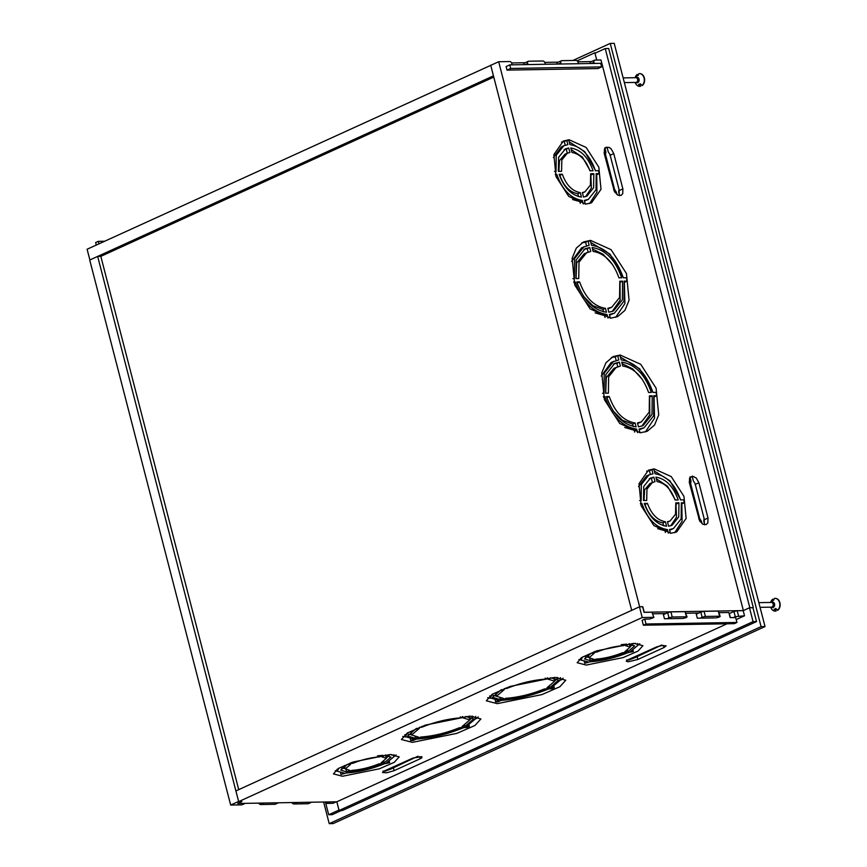 <?xml version="1.0" encoding="UTF-8"?>
<svg xmlns="http://www.w3.org/2000/svg" width="867" height="867" viewBox="0 0 867 867"><rect width="100%" height="100%" fill="white"/><g stroke="black" fill="none" stroke-linecap="round" stroke-linejoin="round"><path stroke-width="1.3" d="M633.018 650.217L633.365 651.54L628.207 652.569C615.223 657.847 602.467 660.925 589.95 661.814L584.748 663.288L584.304 661.586M633.365 651.54L630.363 651.583L639.803 643.758M586.211 665.076L623.091 657.609L638.025 651.095L642.924 645.698L633.864 643.336L596.984 650.792L582.05 657.305L577.151 662.702L586.211 665.076M405.453 736.983L402.765 736.419M557.243 678.742L554.663 681.094M496.433 696.158L493.041 695.345M649.481 619.081L653.913 617.51L651.951 612.21L644.062 612.34L642.62 606.759L639.456 606.813L235.9 790.921L238.663 801.639L642.23 617.532L639.456 606.813M651.951 612.21L653.913 617.51M682.632 618.518L685.862 617.737L687.065 616.946L686.436 616.784L672.228 617.022L668.999 617.803L667.666 612.666L663.407 614.605M667.666 612.666L670.895 611.885L672.228 617.022M686.436 616.784L685.103 611.647L670.895 611.885M685.103 611.647L687.065 616.946M715.774 617.954L719.014 617.174L720.217 616.383L719.588 616.22L705.38 616.459L702.14 617.239L700.818 612.102L696.277 614.172M700.818 612.102L704.047 611.322L705.38 616.459M719.588 616.22L718.255 611.083L704.047 611.322M718.255 611.083L720.217 616.383M736.202 619.591L744.525 615.798L735.292 616.686L733.97 611.538L729.125 613.663M733.97 611.538L737.199 610.758L738.532 615.895M744.525 615.798L743.192 610.661L737.199 610.758M743.192 610.661L749.489 607.789L752.957 607.734L756.544 621.585L342.552 810.45L339.073 810.504L336.829 801.791L338.964 810.06L328.701 814.742L325.58 802.669M487.644 697.697L490.332 698.26M561.025 679.977L563.106 678.189M396.078 754.951L386.628 762.776L389.63 762.732L389.294 761.399M340.579 772.779L341.024 774.48L344.166 773.039L335.215 770.687M341.652 768.075L345.196 768.541M386.303 757.91L389.185 755.786M469.784 719.816L472.363 717.475M408.162 734.078L411.554 734.88M478.226 716.911L476.146 718.7M588.931 657.359L585.377 656.883M632.91 644.593L630.038 646.728M578.939 659.505L587.891 661.857L584.748 663.288M412.367 742.369L401.421 739.508L407.338 732.983L425.383 725.115L469.947 716.099L480.892 718.96L474.975 725.484L456.931 733.352L412.367 742.369M472.222 716.109L476.091 718.299L466.37 726.47L469.372 726.416L466.89 727.554L463.888 727.597C447.73 734.176 431.853 738.023 416.258 739.117L413.115 740.548L410.741 740.591L410.319 738.955M341.024 774.48L346.226 773.006C358.743 772.118 371.499 769.04 384.482 763.762L389.63 762.732M342.487 776.258L333.427 773.895L338.325 768.498L353.259 761.985L390.139 754.518L399.199 756.891L394.301 762.288L379.367 768.801L342.487 776.258M497.246 703.646L541.81 694.63L559.854 686.762L565.772 680.237L554.826 677.376L510.262 686.393L492.218 694.261L486.3 700.785L497.246 703.646M560.472 677.636L560.971 679.565L551.26 687.748L554.262 687.694L553.926 686.393M554.262 687.694L551.78 688.821L548.778 688.875C532.609 695.453 516.732 699.29 501.148 700.395L497.994 701.826L495.631 701.869L498.774 700.428L490.18 697.881L492.499 694.099M637.852 659.473L628.152 661.814L626.256 661.207L628.38 659.635L656.785 646.836L662.03 645.557L666.116 645.85L663.992 647.541L637.852 659.473L637.137 656.687M420.267 758.733L421.806 757.877L421.936 756.696L413.06 758.018L384.655 770.817L382.542 772.519L386.617 772.8L394.127 770.665L420.267 758.733L419.715 756.588M653.284 617.347L642.23 617.532M241.254 801.596L237.688 803.481L241.828 801.596L238.663 801.639M237.688 803.481L336.829 801.791L727.001 623.796M733.309 617.586L735.292 616.686M700.157 618.149L702.14 617.239M667.005 618.713L668.999 617.803M382.932 771.164L385.306 771.131L391.299 768.845L418.046 756.187M382.109 763.805L378.944 763.849C369.819 767.523 360.845 769.69 352.024 770.362L348.707 771.879C359.642 771.077 370.773 768.39 382.109 763.805M381.09 762.873L384.254 762.819L390.974 757.108L385.046 755.298L381.729 756.815L386.4 758.289L381.09 762.873M383.875 761.334L384.254 762.819M545.191 678.135L545.451 679.132L547.662 677.842M549.678 687.769L558.684 680.162L550.718 677.777L547.825 679.099L554.696 681.191L546.914 687.813L549.678 687.769L549.364 686.556M500.031 698.119L500.432 699.68L503.337 698.347L496.466 696.255L504.247 689.633L501.549 689.677M505.699 698.314L502.806 699.636C517.328 698.596 532.132 695.02 547.196 688.907L544.433 688.951C531.287 694.261 518.379 697.382 505.699 698.314M504.377 688.539L506.729 688.496L506.523 687.726M495.631 701.869L495.209 700.233M749.489 607.789L753.065 621.639L339.073 810.504M753.065 621.639L756.544 621.585M729.331 613.652L730.361 617.64M545.451 679.132C532.772 680.064 519.864 683.185 506.729 688.496M500.432 699.68L492.467 697.285L500.985 689.915M560.971 679.565L557.113 677.387M350.604 764.336L347.439 764.391L340.731 770.102L346.659 771.912L349.975 770.395L345.294 768.921L350.604 764.336M351.937 762.44L349.596 763.404L352.75 763.35C361.886 759.687 370.859 757.52 379.681 756.848L382.997 755.33L377.448 755.84M391.581 754.518L394.398 756.219L393.986 754.648M336.895 769.408L337.306 770.991L338.932 768.14M352.468 762.256L352.75 763.35M379.681 756.848L379.356 755.612M346.659 771.912L346.096 769.744M469.372 726.416L469.036 725.115M410.741 740.591L413.895 739.15L405.301 736.603L407.62 732.821M416.669 728.399L419.357 728.356L411.576 734.978L418.447 737.08L415.553 738.402L415.152 736.842M416.106 728.638L407.577 736.007L415.553 738.402M421.644 726.448L421.839 727.229L419.487 727.261M421.839 727.229C434.985 721.908 447.892 718.786 460.572 717.865L462.783 716.565M460.572 717.865L460.312 716.857M464.799 726.492L462.024 726.546L469.806 719.913L462.935 717.822L465.839 716.5L473.805 718.884L464.799 726.492L464.474 725.278M459.543 727.673L462.317 727.63C447.253 733.753 432.449 737.329 417.916 738.359L420.82 737.037C433.5 736.116 446.407 732.994 459.543 727.673M582.667 656.948L581.031 659.798L580.619 658.216M637.711 643.455L638.123 645.026L635.316 643.325M627.99 651.626L624.825 651.681L630.125 647.096L625.454 645.622L628.77 644.105L634.698 645.915L627.99 651.626L627.6 650.142M623.08 644.419L623.406 645.655C614.584 646.327 605.61 648.494 596.485 652.168L596.203 651.063M596.485 652.168L593.321 652.222L595.662 651.247M621.184 644.647L626.722 644.138L623.406 645.655M591.164 653.198L594.328 653.144L589.029 657.728L593.7 659.202L590.384 660.719L584.456 658.909L591.164 653.198M589.82 658.562L590.384 660.719M622.669 652.667L625.833 652.613C614.508 657.197 603.367 659.885 592.432 660.687L595.748 659.169C604.57 658.497 613.543 656.33 622.669 652.667M661.77 644.994L635.034 657.652L629.03 659.939L626.668 659.971M589.571 203.561L596.94 192.16L596.724 174.744L599.205 173.606L598.447 170.701L595.445 170.756C589.95 155.236 581.443 146.534 569.933 144.626L568.828 140.378L566.78 140.411L567.874 144.659L563.875 145.71L556.202 155.323L556.04 171.417L554.49 171.449M595.64 170.745L584.781 151.66L569.218 141.885M585.767 204.113L591.532 202.835L601.004 189.309L598.837 167.212L586.125 147.444L569.12 139.76L563.344 141.028L553.883 154.564L556.04 176.662L568.763 196.43L585.767 204.113M566.78 140.411L564.298 141.549L565.241 145.19M564.298 141.549L561.502 142.047M563.875 145.71L561.393 146.848L553.417 157.534M584.51 201.025L588.357 199.367L596.03 189.754L596.193 173.66L599.205 173.606M564.146 149.579L566.259 149.157L567.311 153.221L564.829 154.359L559.486 160.698L558.879 171.373M590.871 174.841L591.37 188.085L585.604 196.636M582.44 192.994L584.922 191.856L590.405 185.094L590.665 173.747L593.83 173.693L593.613 187.76L586.883 196.148L583.491 197.058L582.331 192.582L584.922 191.856M624.739 427.485L634.2 430.26L634.687 432.113M654.032 396.858L654.542 418.219L645.319 431.994M654.314 396.848L656.796 395.72L653.794 395.764L653.631 415.802L644.094 427.767L639.228 429.75M605.697 393.217L606.293 377.578L613.955 368.28L620.382 366.091L619.374 362.168L614.725 363.392L605.827 374.544L605.632 393.217L608.396 393.174L608.634 376.874L616.437 367.142M613.511 364.021L616.892 363.306L617.748 366.633M649.665 396.923L649.773 414.794L641.851 426.13M641.407 421.871L637.462 422.923L638.47 426.846L643.119 425.621L652.017 414.469L652.212 395.796L649.448 395.84L649.21 412.139L641.407 421.871L637.613 423.508M704.383 523.495L704.232 519.886M586.796 252.514L578.993 262.235L578.755 278.545L575.981 278.589L576.176 259.905L585.084 248.753L589.723 247.539L590.741 251.452L584.315 253.641L576.642 262.95L576.046 278.589M588.108 252.004L587.241 248.666L583.87 249.382M607.962 308.88L611.755 307.232L619.569 297.511L619.807 281.211L622.571 281.168L622.376 299.841L613.468 310.993L608.829 312.218L607.821 308.294L611.755 307.232M620.024 282.295L620.122 300.166L612.2 311.502M592.486 249.024L603.031 254.226L612.416 264.446M603.584 311.86L602.966 309.465L592.876 305.693L583.654 296.438M523.766 64.646A2.363 1.506 -114.5 0 1 524.459 63.042L528.274 61.308A2.363 1.506 65.5 0 0 527.667 63.475L525.174 64.613M556.917 64.082A2.363 1.506 -114.5 0 1 557.611 62.478L561.415 60.744A2.363 1.506 65.5 0 0 560.819 62.923L558.326 64.05M590.069 63.519A2.363 1.506 -114.5 0 1 590.763 61.915L594.567 60.181A2.363 1.506 65.5 0 0 593.971 62.359L591.478 63.486M577.129 60.874L594.849 52.789L596.734 60.061L594.968 53.234L605.231 48.552L749.814 607.637L752.957 607.734M698.835 613.012L686.1 613.229M665.683 613.576L652.949 613.793M605.036 317.485L604.559 315.621L595.098 312.857M615.678 317.355L624.901 303.591L624.381 282.219M609.577 315.122L614.454 313.139L623.98 301.174L624.153 281.136L627.155 281.081L624.673 282.219M623.481 277.776L610.065 254.194L590.795 242.467M586.493 245.762L585.561 242.186L581.714 242.923M627.155 281.081L626.288 277.733L623.286 277.787C616.459 258.42 605.87 247.583 591.511 245.263L590.416 241.015L588.043 241.048L589.148 245.296L581.616 247.745L571.624 261.422M638.546 486.68L646.609 475.95M650.358 474.336L649.416 470.694L646.63 471.193M644.008 500.519L644.614 489.844L650.001 483.483M649.947 483.504L655.029 481.651L653.87 477.164L650.467 478.085L643.737 486.474L643.531 500.53L646.695 500.476L646.955 489.129L652.428 482.377L651.388 478.302L649.264 478.725M654.336 471.03L669.909 480.806L680.758 499.901M665.401 532.479L664.946 530.734L657.695 528.664M639.618 500.595L641.157 500.573L641.331 484.469L649.004 474.867L653.003 473.815L651.897 469.556L653.956 469.524L655.051 473.772C666.571 475.68 675.079 484.382 680.573 499.901L683.575 499.847L684.323 502.752L681.549 503.89M671.091 529.607L669.638 530.17M681.841 503.89L682.069 521.316L674.689 532.706M663.656 525.738L662.919 522.899C654.878 521.414 648.895 515.291 644.961 504.507L644.625 504.518M675.371 499.988L667.503 486.257L656.341 478.768M670.733 525.781L676.488 517.231L675.989 503.987M642.068 379.096L632.682 368.865L622.138 363.652M613.305 411.066L622.528 420.332L632.617 424.104L633.235 426.488M620.436 357.096L639.716 368.833L653.122 392.415M601.275 376.05L611.268 362.373L618.789 359.935L617.694 355.687L615.212 356.814L616.134 360.39M611.365 357.551L615.212 356.814M559.497 175.372L559.844 175.362C563.767 186.134 569.749 192.268 577.79 193.753L578.527 196.592M571.223 149.623L582.386 157.111L590.254 170.842M572.578 199.518L579.817 201.588L580.272 203.333M619.114 190.729L619.255 194.349M640.301 432.785L619.753 423.497L604.386 399.611L601.774 372.908L605.946 362.753L613.207 356.565L620.187 355.026L640.735 364.303L656.102 388.199L658.714 414.903L654.542 425.058L647.281 431.246L640.301 432.785M617.694 355.687L620.057 355.643L621.162 359.892C635.522 362.211 646.11 373.059 652.927 392.415L655.929 392.361L656.796 395.72M651.897 469.556L649.416 470.694M670.885 533.259L653.881 525.575L641.157 505.808L639.001 483.71L648.462 470.185L654.238 468.906L671.242 476.59L683.965 496.358L686.122 518.455L676.661 531.98L670.885 533.259M610.661 318.156L617.64 316.607L624.901 310.419L629.074 300.264L626.462 273.56L611.094 249.674L590.546 240.387L583.567 241.926L576.306 248.114L572.133 258.279L574.745 284.983L590.113 308.869L610.661 318.156M622.885 188.898L622.734 193.655L621.086 195.411L617.943 195.194L614.443 191.618L604.288 153.752L604.451 148.983L606.087 147.227L609.23 147.444L611.148 148.875L613.76 153.589L622.885 188.898L619.081 190.632M698.878 482.735L696.266 478.02L692.419 476.113L689.568 478.129L689.417 482.897L699.571 520.764L703.072 524.351L706.215 524.568L707.851 522.801L708.014 518.043L698.878 482.735L695.074 484.469M512.137 64.841A2.363 1.506 65.5 0 0 512.061 64.418L511.888 63.746A2.363 1.506 65.5 0 0 509.731 61.546L498.677 61.73L639.629 606.737L642.783 606.683L644.224 612.265L743.366 610.585L600.972 59.996L594.968 60.094A2.363 1.506 65.5 0 0 594.567 60.181M594.253 63.443L593.971 62.359M576.642 68.937L595.586 68.612M578.441 63.714A2.363 1.506 65.5 0 0 578.354 63.291L578.181 62.619A2.363 1.506 65.5 0 0 576.024 60.419L561.816 60.657A2.363 1.506 65.5 0 0 561.415 60.744M561.101 64.006L560.819 62.923M543.501 69.501L562.434 69.176M545.289 64.277A2.363 1.506 65.5 0 0 545.213 63.855L545.04 63.183A2.363 1.506 65.5 0 0 542.883 60.983L528.675 61.221A2.363 1.506 65.5 0 0 528.274 61.308M527.949 64.57L527.667 63.475M510.349 70.054L529.293 69.739M689.959 476.948L692.332 476.904L693.383 480.979L695.096 483.602L704.102 518.466L703.766 521.121L704.719 524.817M700.168 521.728L701.392 521.165L699.691 518.542L690.674 483.678L691.01 481.022L689.2 481.846M691.01 481.022L690.056 477.316M684.323 502.752L681.321 502.806L681.148 518.899L673.475 528.512L669.476 529.564L670.44 533.259M664.946 530.734L667.427 529.596C655.907 527.7 647.4 518.986 641.905 503.478L640.583 504.085M641.905 503.478L640.399 503.499M668.338 533.107L667.427 529.596M678.948 502.849L675.783 502.903L675.523 514.239L670.05 521.002L667.449 521.728L668.609 526.204L672.012 525.294L678.742 516.905L678.948 502.849L676.466 503.976M675.035 499.999L678.2 499.945C673.377 486.463 665.943 478.855 655.918 477.132L657.078 481.608C665.119 483.092 671.101 489.216 675.035 499.999M589.723 247.539L587.241 248.666M592.096 247.496L593.104 251.419C604.732 253.413 613.348 262.224 618.94 277.863L621.704 277.808C615.332 259.807 605.459 249.696 592.096 247.496M577.184 283L579.622 281.894L576.848 281.938C583.22 299.949 593.093 310.05 606.466 312.25L605.448 308.338L602.966 309.465M620.089 282.295L622.571 281.168M588.043 241.048L585.561 242.186M607.951 318.016L607.041 314.493L604.559 315.621M614.454 313.139L609.403 314.45L610.368 318.156M572.859 278.643L574.409 278.61L574.572 258.572L584.098 246.607M573.943 282.577L575.276 281.97L573.759 281.992M736.95 622.463L646.023 624.002L643.379 625.215L734.306 623.666L736.95 622.463L735.671 617.542L730.155 617.64L728.822 612.503L719.252 612.666M749.814 607.637L743.366 610.585M605.231 48.552L608.699 48.498L753.293 607.583M498.677 61.73L490.733 65.35L631.685 610.357L639.629 606.737M681.841 618.464L664.48 618.756L663.157 613.619M646.023 624.002L644.745 619.092L648.7 619.027M714.679 617.9L697.317 618.193L695.984 613.056M643.379 625.215L642.1 620.295L644.745 619.092M579.622 281.894C585.214 297.522 593.819 306.344 605.448 308.338M575.276 281.97C582.093 301.326 592.681 312.163 607.041 314.493M647.443 503.38L644.279 503.434C649.101 516.916 656.536 524.524 666.56 526.236L665.401 521.761C657.359 520.287 651.377 514.153 647.443 503.38L644.961 504.507M651.388 478.302L653.87 477.164M662.919 522.899L665.401 521.761M702.053 523.722L701.392 521.165M613.749 361.246L604.212 373.211L604.05 393.25L602.511 393.271M603.41 396.62L604.917 396.598L603.584 397.205M634.2 430.249L636.681 429.122C622.322 426.802 611.734 415.954 604.917 396.598M636.681 429.122L637.603 432.644M640.009 432.785L639.055 429.078L644.094 427.767M632.617 424.104L635.099 422.966L636.107 426.889C622.744 424.678 612.871 414.578 606.499 396.566L609.263 396.522L606.824 397.639M635.099 422.966C623.471 420.972 614.855 412.161 609.263 396.522M616.892 363.306L619.374 362.168M651.345 392.448L648.581 392.491C642.989 376.852 634.384 368.042 622.755 366.047L621.737 362.124C635.11 364.335 644.972 374.436 651.345 392.448M652.212 395.796L649.73 396.923M585.312 204.113L584.358 200.418L588.357 199.367M555.454 174.928L556.787 174.321C562.282 189.84 570.789 198.554 582.299 200.45L579.817 201.588M582.299 200.45L583.209 203.962M555.281 174.354L556.787 174.321M593.071 170.788L589.907 170.842C585.984 160.07 580.001 153.947 571.96 152.462L570.8 147.986C580.825 149.709 588.249 157.306 593.071 170.788M568.741 148.019L569.901 152.494L567.311 153.221L561.827 159.983L561.567 171.33L558.402 171.384L558.619 157.317L565.349 148.929L568.741 148.019L566.259 149.157M559.844 175.362L562.325 174.234C566.249 185.007 572.231 191.13 580.272 192.615L577.79 193.742M580.272 192.615L581.432 197.091C571.407 195.368 563.983 187.771 559.161 174.289L562.325 174.234M591.348 174.831L593.83 173.693M604.071 152.7L605.892 151.877L605.545 154.532L614.562 189.396L616.274 192.019L615.039 192.582M616.274 192.019L616.936 194.566M619.591 195.671L618.637 191.975L618.984 189.32L609.967 154.456L608.255 151.833L607.203 147.758L604.841 147.802M604.928 148.159L605.892 151.877M490.679 65.133L493.453 75.852L89.886 259.959L87.112 249.241L491.242 65.123M511.573 62.955L525.164 62.727M544.725 62.391L558.315 62.164M577.877 61.828L591.457 61.6M594.849 52.789L595.987 52.768M238.728 789.62L100.821 256.361L493.767 77.098M592.432 68.666L597.959 68.569L601.6 66.911L600.668 63.334L509.742 64.884L506.1 66.542L507.032 70.119L510.977 70.043M601.6 66.911L510.674 68.45L509.742 64.884M510.674 68.45L507.032 70.119M544.129 69.49L526.768 69.783M576.956 68.927L559.594 69.219M242.446 804.522A2.363 1.506 -114.5 0 1 242.121 804.771A2.363 1.506 -114.5 0 1 241.72 804.858L230.665 805.042L89.724 260.035L97.668 256.415L238.609 801.422L230.665 805.042M336.255 801.802L332.961 803.308L326.967 803.406A2.363 1.506 -114.5 0 1 325.114 801.997M308.75 803.395A2.363 1.506 -114.5 0 1 308.424 803.644A2.363 1.506 -114.5 0 1 308.023 803.731L293.815 803.969A2.363 1.506 -114.5 0 1 291.962 802.56M275.598 803.958A2.363 1.506 -114.5 0 1 275.272 804.208A2.363 1.506 -114.5 0 1 274.872 804.294L260.664 804.533A2.363 1.506 -114.5 0 1 258.81 803.124M341.414 810.472L332.18 814.687L328.701 814.742M100.821 256.361L97.668 256.415M104.636 241.243L98.285 241.351L95.641 242.554L96.28 245.058M98.285 241.351L98.936 243.844M758.842 602.652L771.435 602.435A2.363 1.756 89 0 1 773.126 604.039A2.363 1.756 89 0 1 771.511 607.149L760.056 607.344M770.438 602.446A2.709 2.016 89 0 1 771.424 602.077A2.709 2.016 89 0 1 773.375 603.92A2.709 2.016 89 0 1 771.522 607.507A2.709 2.016 89 0 1 770.514 607.171M771.424 602.077L772.616 602.056A2.709 2.016 89 0 1 774.556 603.909A2.709 2.016 89 0 1 772.703 607.485L771.522 607.507M775.51 608.656L775.813 611.04A6.372 4.736 89 0 1 775.217 611.094A6.372 4.736 89 0 1 770.806 607.344M775.813 611.04L774.068 609.23A4.487 3.327 -91 0 0 775.727 608.471L777.786 610.281A6.372 4.736 89 0 0 779.888 602.684A6.372 4.736 89 0 0 775.315 598.36A6.372 4.736 89 0 0 775.152 598.36M770.72 602.262A6.372 4.736 89 0 1 772.746 599.184L771.955 601.037A4.487 3.327 -91 0 1 773.613 600.278L774.394 598.425A6.372 4.736 89 0 1 775 598.36A6.372 4.736 89 0 1 779.574 602.695A6.372 4.736 89 0 1 777.461 610.281M776.128 611.029A6.372 4.736 89 0 1 775.532 611.094A6.372 4.736 89 0 1 775.369 611.094M772.746 599.184L773.353 600.311M623.135 77.911L635.912 77.683A2.363 1.756 89 0 1 637.603 79.287A2.363 1.756 89 0 1 635.988 82.408L624.348 82.603M634.915 77.705A2.709 2.016 89 0 1 635.901 77.336A2.709 2.016 89 0 1 637.852 79.179A2.709 2.016 89 0 1 635.999 82.755A2.709 2.016 89 0 1 634.991 82.419M635.901 77.336L637.093 77.315A2.709 2.016 89 0 1 639.033 79.157A2.709 2.016 89 0 1 637.18 82.744L635.999 82.755M639.987 83.904L640.29 86.288A6.372 4.736 89 0 1 639.694 86.353A6.372 4.736 89 0 1 635.283 82.603M640.29 86.288L638.546 84.478A4.487 3.327 -91 0 0 640.204 83.731L642.263 85.53A6.372 4.736 89 0 0 644.365 77.943A6.372 4.736 89 0 0 639.792 73.608A6.372 4.736 89 0 0 639.629 73.619M635.197 77.521A6.372 4.736 89 0 1 637.223 74.432L636.432 76.285A4.487 3.327 -91 0 1 638.09 75.537L638.871 73.684A6.372 4.736 89 0 1 639.478 73.619A6.372 4.736 89 0 1 644.051 77.943A6.372 4.736 89 0 1 641.938 85.54M640.605 86.288A6.372 4.736 89 0 1 640.009 86.342A6.372 4.736 89 0 1 639.846 86.342M637.223 74.432L637.83 75.57M572.881 60.473L610.249 43.415L761.085 626.635L329.222 823.65L323.629 802.018M761.085 626.635L765.03 626.57L614.204 43.35L610.249 43.415M765.03 626.57L333.166 823.585L329.222 823.65M394.127 770.665L393.412 767.88M663.992 647.541L663.439 645.395M708.014 518.043L704.21 519.777M690.674 483.678L689.731 484.111M699.691 518.542L698.769 518.965M613.76 153.589L609.956 155.323M614.562 189.396L613.641 189.808M605.545 154.532L604.602 154.965M263.958 803.026L260.664 804.533M274.872 804.294L278.166 802.788M297.11 802.474L293.815 803.969M308.023 803.731L311.318 802.224M330.262 801.91L326.967 803.406M241.72 804.858L245.014 803.351M489.682 695.941L490.18 697.881M495.599 692.906L496.466 696.255M553.829 677.842L554.696 681.191M345.294 768.921L344.427 765.572M386.4 758.289L385.533 754.94M475.593 716.359L476.091 718.299M404.802 734.663L405.301 736.603M410.709 731.629L411.576 734.978M468.939 716.565L469.806 719.913M629.258 643.747L630.125 647.096M588.162 654.379L589.029 657.728M670.993 529.639L673.475 528.512M646.522 475.994L649.004 474.867M667.568 522.129L670.05 521.002M311.524 802.224L308.424 803.644M278.383 802.788L275.272 804.208M245.231 803.351L242.121 804.771"/></g></svg>

